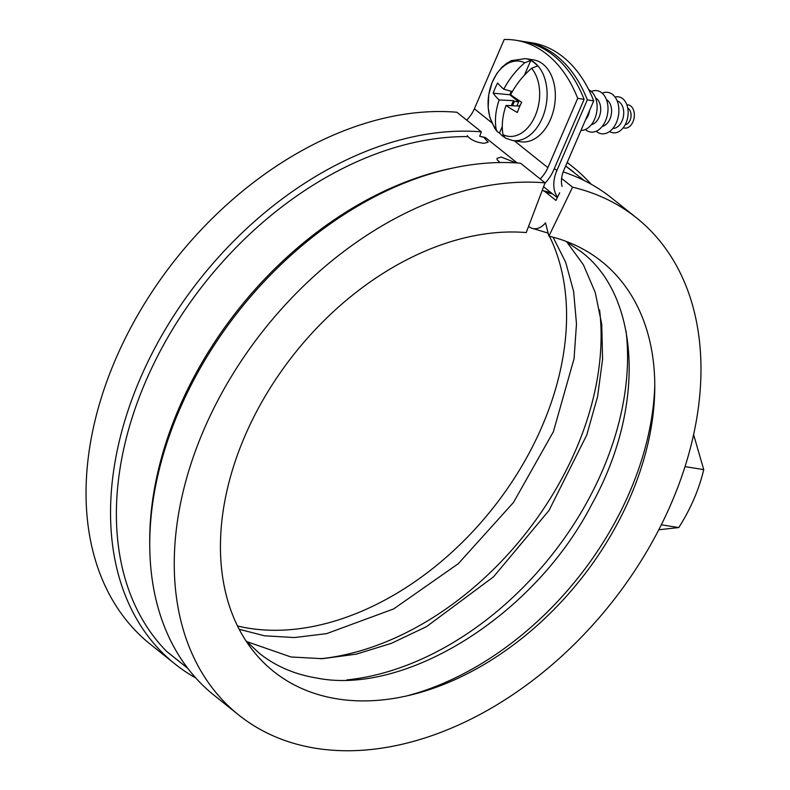 <?xml version="1.0" encoding="UTF-8"?>
<svg xmlns="http://www.w3.org/2000/svg" width="790" height="790" viewBox="0 0 790 790"><rect width="100%" height="100%" fill="white"/><g stroke="black" fill="none" stroke-linecap="round" stroke-linejoin="round"><path stroke-width="1.19" d="M543.599 186.726L557.296 197.688M557.543 197.164A33.141 23.009 -51.3 0 1 554.659 191.131A33.141 23.009 -51.3 0 1 556.871 170.541L587.316 99.856A139.544 93.378 -81 0 0 556.772 56.021A139.544 93.378 -81 0 0 525.301 41.761A139.544 93.378 -81 0 0 523.691 41.524M515.692 40.241L522.101 41.258A139.544 93.378 99 0 1 553.573 55.517A139.544 93.378 99 0 1 584.116 99.352L577.707 98.345A139.544 93.378 -81 0 0 547.164 54.5A139.544 93.378 -81 0 0 515.692 40.241A139.544 93.378 -81 0 0 504.208 39.5L474.365 108.793A26.169 18.16 128.7 0 1 466.683 120.1M525.301 41.761L531.7 42.769A139.544 93.378 99 0 1 563.171 57.028A139.544 93.378 99 0 1 593.715 100.873L587.316 99.856M562.105 186.381A26.169 18.16 -51.3 0 1 563.872 170.166L593.715 100.873M584.116 99.352L553.671 170.038A33.141 23.009 -51.3 0 1 544.863 183.399M500.04 162.542L497.187 159.837L497.019 158.346L501.206 157.042L516.097 162.908M485.376 137.519A314.845 218.583 128.7 0 0 483.836 137.371L479.609 136.216L485.376 137.519L517.183 162.977M483.836 137.371L488.171 142.19L484.053 143.316C476.903 142.516 471.541 140.284 467.976 136.611L467.265 135.613M165.91 650.743L166.354 651.148A7.851 5.451 128.7 0 0 166.7 651.464L165.91 650.753M540.182 178.945A26.169 18.16 -51.3 0 0 547.865 167.638L577.707 98.345M626.055 331.119A270.368 187.704 -51.3 0 1 346.81 679.933M654.772 385.698A271.237 188.306 -51.3 0 1 406.346 696.02M528.619 226.266A19.622 13.41 -76.7 0 0 529.033 226.621A19.622 13.41 -76.7 0 0 532.845 228.508A19.622 13.41 -76.7 0 0 545.505 222.829L548.902 236.151A262.517 182.253 -51.3 0 1 654.752 389.756A262.517 182.253 -51.3 0 1 410.306 695.101A262.517 182.253 -51.3 0 1 337.488 698.923A262.517 182.253 -51.3 0 1 242.046 442.894A262.517 182.253 -51.3 0 1 526.229 232.576L545.07 182.846L520.571 163.234A318.34 221.003 -51.3 0 0 201.628 365.74A318.34 221.003 -51.3 0 0 214.159 695.338L238.669 714.96A318.34 221.003 -51.3 0 1 226.138 385.352A318.34 221.003 -51.3 0 1 545.07 182.846M599.59 309.937A270.368 187.704 -51.3 0 1 320.345 658.751M549.494 236.299A262.517 182.253 -51.3 0 1 496.703 503.319A262.517 182.253 -51.3 0 1 249.285 628.317A262.517 182.253 -51.3 0 1 237.523 625.976M567.141 162.572A318.34 221.003 -51.3 0 1 572.859 166.937A318.34 221.003 -51.3 0 1 591.167 184.238M559.666 192.78L555.962 200.433L545.673 192.197A19.622 13.41 -76.7 0 0 542.207 190.4L551.153 192.78M563.191 171.874A318.34 221.003 -51.3 0 1 612.062 198.32L636.562 217.931A318.34 221.003 -51.3 0 1 644.383 555.518A318.34 221.003 -51.3 0 1 316.197 748.357A318.34 221.003 -51.3 0 1 238.669 714.96M548.902 236.151L572.562 187.191L561.601 178.412M572.562 187.191A318.34 221.003 -51.3 0 1 636.562 217.931M479.708 136.216L481.367 131.851L456.857 112.239A318.34 221.003 -51.3 0 0 137.924 314.736A318.34 221.003 -51.3 0 0 150.456 644.344L174.955 663.956A318.34 221.003 -51.3 0 1 162.424 334.358A318.34 221.003 -51.3 0 1 481.367 131.851M195.851 678.037A318.34 221.003 -51.3 0 1 174.955 663.956M547.816 232.991A262.517 182.253 -51.3 0 1 548.359 234.038M519.869 106.127L506.035 105.435A62.499 43.391 128.7 0 0 503.003 134.685L505.383 138.131L512.513 140.472L520.748 141.766A41.426 27.719 -81 0 0 552.961 112.516A41.426 27.719 -81 0 0 543.007 64.158A41.426 27.719 -81 0 0 533.665 59.922L525.419 58.628L511.397 60.633L506.874 63.17L501.966 67.249L496.871 73.47L492.091 82.555L488.743 94.721L488.181 107.608L489.83 117.266L494.678 128.207L497.246 131.634L496.14 129.195A62.499 43.391 -51.3 0 1 499.171 99.945L513.451 100.656L514.389 101.416L512.522 105.761M612.852 128.434A13.953 9.342 -81 0 0 622.086 120.86A13.953 9.342 -81 0 0 619.567 102.226A13.953 9.342 -81 0 0 617.188 100.962M625.127 124.879L625.838 124.642A8.611 5.757 -81 0 0 630.074 120.189A8.611 5.757 -81 0 0 628.366 108.576L627.764 108.131M623.29 127.713A11.732 7.851 -81 0 0 632.978 121.769A11.732 7.851 -81 0 0 633.54 110.096A11.732 7.851 -81 0 0 626.895 104.863M609.623 131.495A18.2 12.176 -81 0 0 626.026 123.013A18.2 12.176 -81 0 0 626.539 103.974A18.2 12.176 -81 0 0 615.055 97.071M602.227 126.39A13.953 9.342 -81 0 0 609.959 118.944A13.953 9.342 -81 0 0 607.441 100.31A13.953 9.342 -81 0 0 606.453 99.639M596.233 131.219A20.935 14.003 -81 0 0 616.437 122.49A20.935 14.003 -81 0 0 616.615 99.678A20.935 14.003 -81 0 0 602.237 93.2M591.345 124.672A13.953 9.342 -81 0 0 599.067 117.226A13.953 9.342 -81 0 0 596.549 98.592A13.953 9.342 -81 0 0 595.571 97.921M585.351 129.501A20.935 14.003 -81 0 0 605.555 120.771A20.935 14.003 -81 0 0 605.732 97.96A20.935 14.003 -81 0 0 591.345 91.482M585.607 119.695A13.953 9.342 -81 0 0 588.185 115.508A13.953 9.342 -81 0 0 589.617 110.393M580.986 130.429A20.935 14.003 -81 0 0 594.673 119.053A20.935 14.003 -81 0 0 588.787 89.774M512.355 91.581L503.793 89.221A62.499 43.391 -51.3 0 1 524.738 62.795L530.762 60.465A41.406 27.709 99 0 1 534.356 62.815A41.406 27.709 99 0 1 537.615 65.955L531.601 68.286A62.499 43.391 128.7 0 0 510.656 94.711A62.795 12.917 27 0 0 521.706 102.285A60.652 38.414 126.3 0 0 517.322 112.466A62.795 20.244 -160.5 0 1 506.035 105.435M504.139 137.164A41.406 27.709 99 0 1 502.776 136.156A41.406 27.709 99 0 1 499.517 133.006L497.246 131.634M530.762 60.465L524.412 75.208M513.451 100.656L511.278 105.702M502.312 126.528L499.517 133.006M519.07 106.087L519.366 105.396L519.978 105.88M499.171 99.945A62.795 20.244 -160.5 0 1 493.217 93.171L509.846 94.76L518.665 101.821L516.877 105.978M518.665 101.821L514.389 101.416M519.366 105.396L520.195 105.396M493.217 93.171A60.652 45.484 -48.5 0 1 497.601 82.99A62.795 12.917 27 0 0 503.793 89.221M511.327 91.304L509.846 94.76M658.791 529.764L678.768 527.562C690.707 508.8 699.032 489.484 703.742 469.596L693.6 434.599M684.999 466.633L703.742 469.596M661.299 524.807L678.768 527.562M573.619 172.013A314.845 218.583 128.7 0 0 565.65 166.048L584.403 180.653M149.784 546.581A314.845 218.583 128.7 0 1 179.054 408.005A314.845 218.583 -51.3 0 1 452.818 168.053M467.976 136.611A314.845 218.583 128.7 0 0 145.725 381.333A314.845 218.583 128.7 0 0 166.354 651.148L187.773 668.301M547.865 167.638L514.27 140.748M491.745 122.707L474.365 108.793M556.871 170.541L554.333 168.507M545.673 192.197A296.536 205.864 -51.3 0 1 552.704 194.014M512.513 140.472A41.426 27.719 -81 0 0 544.725 111.222A41.426 27.719 -81 0 0 534.771 62.854A41.426 27.719 -81 0 0 525.419 58.628M531.601 68.286A37.979 25.418 99 0 1 535.205 115.824A37.979 25.418 99 0 1 503.003 134.685M496.14 129.195A37.979 25.418 99 0 1 492.526 81.656A37.979 25.418 99 0 1 524.738 62.795M166.7 651.464L187.842 668.389M565.492 241.148L580.769 251.467C638.893 294.601 647.198 404.539 591.789 504.336C533.991 616.427 405.191 695.328 317.422 678.166C294.828 674.512 275.414 666.177 259.179 653.172L245.759 640.532M548.122 233.109L532.845 228.508M553.079 237.207L565.709 262.349L573.629 291.461L576.483 323.841L574.063 358.65L553.405 431.646L513.461 502.489L458.289 563.695L393.647 608.932L326.566 633.649L294.453 637.55L264.492 635.792L239.202 629.284M572.859 166.937L567.21 162.414M566.746 241.868L583.405 264.778L595.226 292.428L601.743 324.226L602.582 359.302L597.576 396.6L586.773 434.984L549.04 510.429L493.533 576.819L426.62 626.569L391.327 643.366L356.231 654.15L322.429 658.672L290.957 656.984L246.737 641.599"/></g></svg>
